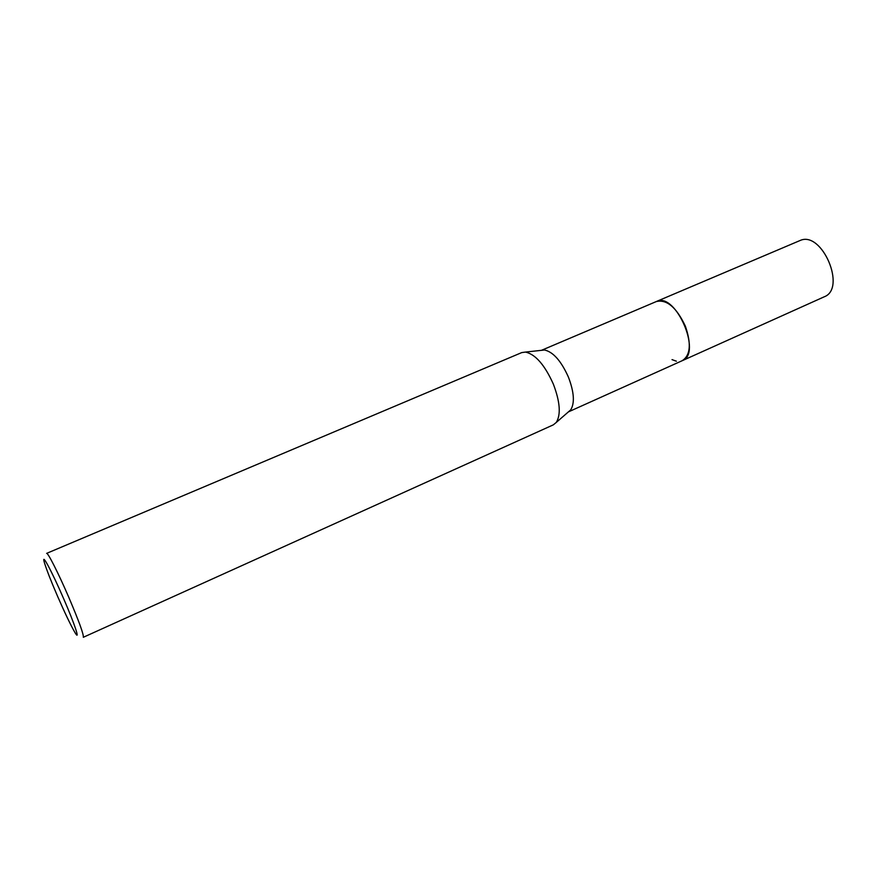 <?xml version="1.0" encoding="UTF-8"?>
<svg xmlns="http://www.w3.org/2000/svg" width="877" height="877" viewBox="0 0 877 877"><rect width="100%" height="100%" fill="white"/><g stroke="black" fill="none" stroke-linecap="round" stroke-linejoin="round"><path stroke-width="1.32" d="M541.449 350.329L656.928 301.293C675.948 292.381 702.258 353.804 682.361 360.633L824.194 296.821C846.831 288.632 822.001 230.421 800.142 240.484L656.489 301.458C666.926 299.287 676.54 307.498 685.343 326.101C691.438 343.773 690.451 355.284 682.35 360.633L681.988 360.798M656.237 301.578C666.706 299.09 676.408 307.268 685.343 326.101C691.514 344.025 690.429 355.569 682.098 360.743M541.504 350.329L544.485 350C553.212 351.918 561.214 361.006 568.493 377.274C574.139 392.26 574.863 403.135 570.675 409.91L568.406 411.872M521.749 352.587L525.52 352.072C535.518 354.352 544.814 365.073 553.409 384.247C560.074 401.896 561.028 414.613 556.281 422.418L553.332 424.841L83.315 637.283C83.863 634.652 78.93 621.113 68.505 596.656C58.299 572.999 47.698 552.148 46.624 553.376L521.749 352.587M57.509 596.141C51.052 581.188 46.733 570.171 44.541 563.089C40.682 550.657 51.6 570.752 63.572 598.52C74.896 624.534 80.794 642.633 74.764 632.207C70.566 624.884 64.81 612.859 57.509 596.141M676.397 361.203L672.023 359.625M544.485 350L525.52 352.072M570.675 409.91L556.281 422.418M682.35 360.633L568.373 411.905"/></g></svg>
